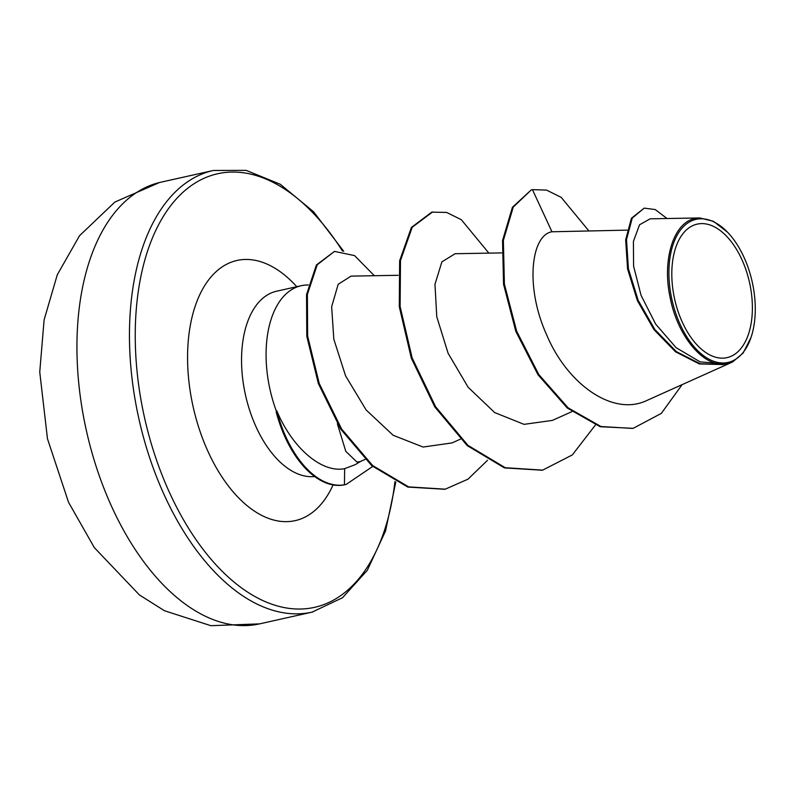 <?xml version="1.0" encoding="UTF-8"?>
<svg xmlns="http://www.w3.org/2000/svg" width="795" height="795" viewBox="0 0 795 795"><rect width="100%" height="100%" fill="white"/><g stroke="black" fill="none" stroke-linecap="round" stroke-linejoin="round"><path stroke-width="1.19" d="M696.937 224.18A68.41 38.349 -102.6 0 1 749.427 282.096A68.41 38.349 -102.6 0 1 727.246 357.591A68.41 38.349 -102.6 0 1 674.766 299.675A68.41 38.349 -102.6 0 1 696.937 224.18M695.854 219.4A73.309 41.102 -102.6 0 1 727.485 232.16A73.309 41.102 -102.6 0 1 751.017 337.468A73.309 41.102 -102.6 0 1 728.339 362.371A73.309 41.102 -102.6 0 1 672.083 300.301A73.309 41.102 -102.6 0 1 695.854 219.4M751.017 337.468L743.156 353.04L732.612 361.954L723.48 364.478L700.147 363.742L676.336 351.609L654.812 329.448L638.176 300.361L628.408 268.73L626.5 239.653L632.244 218.088L644.198 208.121L655.239 209.562L667.025 218.516M699.829 217.949L650.181 218.814L639.538 224.786L633.406 241.412L633.595 266.186L641.038 295.283L655.617 324.052L676.068 347.654L700.107 361.874L724.752 363.901C703.148 366.952 677.499 335.798 670.195 297.847C661.887 260.084 673.504 222.61 694.79 218.575L699.829 217.959L713.443 221.308L727.485 232.16M360.254 461.577L356.945 462.054L345.785 451.351L337.378 423.735M308.351 284.998A94.665 53.066 77.4 0 0 301.196 285.713A94.665 53.066 77.4 0 0 300.868 285.783A94.665 53.066 77.4 0 0 276.59 411.721L276.829 410.906C292.6 448.509 322.025 473.234 344.652 468.662L355.256 464.628L360.602 461.438M627.076 230.133L551.959 231.782C531.1 235.062 524.809 286.856 546.662 334.844C567.024 383.558 612.329 416.6 646.385 400.7L732.612 361.954M398.156 275.299L351.042 276.123L338.183 284.292L331.644 306.761L333.83 339.256L345.596 375.886L366.127 409.962L393.147 435.282L423.109 447.038L452.027 442.924L460.355 439.188M455.068 253.734L441.871 261.893L434.974 284.302L436.763 316.718L448.102 353.268L468.146 387.264L494.649 412.545L524.024 424.351L552.376 420.406L571.834 411.661M632.522 428.425L601 426.527L568.147 407.875L538.811 374.554L516.651 331.187L504.388 284.083L503.364 240.418L513.252 207.088L531.249 189.925L512.417 207.276L502.529 240.597L503.553 284.272L515.816 331.366L537.976 374.743L567.312 408.054L600.165 426.716L632.939 428.326M644.198 208.121L631.409 218.277L625.665 239.832L627.573 268.919L637.342 300.54L653.977 329.637L675.502 351.797L699.322 363.931L723.062 364.567M633.357 428.237L661.331 413.38L682.11 384.651M588.797 230.808L561.21 197.369L546.523 190.084L532.461 189.647L551.959 231.782M724.752 363.901L723.877 364.388M276.59 411.721L276.173 411.82A91.524 51.317 77.4 0 0 343.609 484.98L344.444 484.791L344.652 468.662M531.249 189.925L532.461 189.647M542.269 470.213L504.428 467.907L467.172 445.578L434.795 406.941L411.293 358.088L399.279 306.671L399.647 260.73L411.373 227.469L431.725 212.156L446.621 212.414L461.309 219.698L488.885 253.128M444.842 489.263L407.815 487.077L371.772 465.701L340.757 429.171L318.368 383.597L306.8 336.295L306.542 294.647L316.39 264.974L334.466 251.399L354.58 255.602L374.336 275.716M372.666 466.476L346.123 484.463L343.609 484.98M595.395 425.057L572.33 454.919L542.687 470.123L505.262 467.718L467.997 445.399L435.63 406.762L412.128 357.909L400.114 306.492L400.481 260.541L412.208 227.281L432.559 211.977M487.524 460.275L468.017 479.156L445.26 489.173L408.65 486.888L372.607 465.512L341.592 428.982L319.202 383.409L307.635 336.106L307.377 294.458L317.225 264.785L334.466 251.399M346.123 484.463L344.444 484.791A91.524 51.317 77.4 0 1 276.829 410.906M160.868 182.204A226.277 126.862 77.4 0 0 160.083 182.383A226.277 126.862 77.4 0 0 86.566 431.407A226.277 126.862 77.4 0 0 259.567 623.876L312.087 612.13A226.277 126.862 -102.6 0 1 139.085 419.671A226.277 126.862 -102.6 0 1 212.613 170.647A226.277 126.862 -102.6 0 1 213.388 170.468L160.868 182.204M394.916 481.631A222.143 124.537 -102.6 0 1 315.297 607.171A222.143 124.537 -102.6 0 1 144.849 419.084A222.143 124.537 -102.6 0 1 216.866 173.936A222.143 124.537 -102.6 0 1 342.516 251.091M314.611 476.513A94.665 53.066 -102.6 0 1 244.939 392.501A94.665 53.066 -102.6 0 1 276.332 291.268A94.665 53.066 -102.6 0 1 276.66 291.189A94.665 53.066 -102.6 0 1 276.988 291.119M333.065 484.92A133.292 74.73 -102.6 0 1 295.611 520.536A133.292 74.73 -102.6 0 1 193.334 407.676A133.292 74.73 -102.6 0 1 236.552 260.571A133.292 74.73 -102.6 0 1 296.783 286.697M312.872 611.951A226.277 126.862 -102.6 0 1 312.087 612.13L342.496 597.751L367.33 570.273L385.565 530.891L395.781 482.068M343.698 251.28L313.578 211.768L280.267 184.261L246.132 170.359L213.388 170.468M301.196 285.713L276.66 291.189M501.645 252.909L455.068 253.724M365.044 459.44L360.264 461.587M722.645 364.666L723.48 364.478M542.687 470.123L541.852 470.312M445.26 489.173L444.425 489.352M159.407 182.542L114.848 202.079L79.53 235.718L57.28 274.802L44.093 319.948L39.75 372.06L47.462 438.731L68.549 502.311L94.347 547.646L139.403 594.948L164.446 610.729L210.904 625.695L259.567 623.876"/></g></svg>
